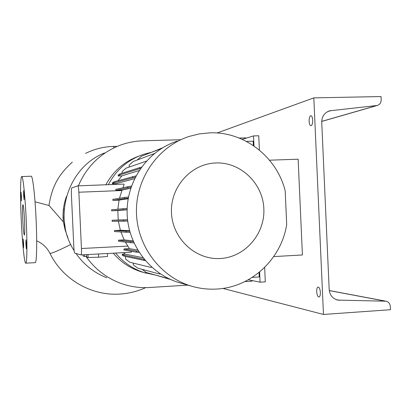 <?xml version="1.0" encoding="UTF-8"?>
<svg xmlns="http://www.w3.org/2000/svg" width="411" height="411" viewBox="0 0 411 411"><rect width="100%" height="100%" fill="white"/><g stroke="black" fill="none" stroke-linecap="round" stroke-linejoin="round"><path stroke-width="0.62" d="M24.506 219.839C24.023 210.571 23.494 205.515 22.934 204.678C22.446 205.685 22.394 210.766 22.769 219.931C23.247 229.168 23.771 234.219 24.347 235.087C24.824 234.116 24.876 229.035 24.506 219.839M24.151 195.071L23.689 190.642L23.627 195.338L24.095 199.767L24.151 195.071M21.444 196.448L21.012 192.23L21.403 200.902L21.444 196.448M23.617 243.435L23.16 239.007L23.576 247.674L23.617 243.435M26.438 244.509L25.944 239.849L25.893 244.304L26.386 248.963L26.438 244.509M66.495 196.371C63.936 203.399 62.796 210.638 63.078 218.092L63.361 221.899L49.037 205.5M65.231 228.018L63.875 218.051L64.219 208.716M63.361 221.899L65.097 229.831L67.923 237.784M35.13 262.66L35.228 262.655C36.723 262.814 37.19 242.649 36.086 219.299C35.027 195.754 32.675 175.641 31.2 176.221L31.174 176.221M21.259 220.013C22.286 242.855 24.429 263.975 25.78 263.174C27.059 263.343 27.321 243.148 26.212 219.746C25.148 196.15 23.001 175.985 21.747 176.555C20.35 176.18 20.18 197.337 21.259 220.013M78.367 185.829C86.253 167.513 99.133 154.397 117.012 146.48C125.293 142.982 133.894 141.096 142.812 140.824L180.758 139.735M239.181 138.06L245.691 137.875L245.711 138.307M106.732 277.759C94.134 272.791 83.88 264.699 75.973 253.474M74.129 250.659C52.135 217.28 67.913 167.272 104.476 152.964M187.884 285.131L149.486 287.505C139.201 288.116 129.193 286.565 119.478 282.86C105.766 277.456 94.597 268.635 85.971 256.392M252.102 280.554L252.128 281.155L244.797 281.607M216.001 162.962C191.269 163.568 170.123 186.974 171.485 212.852C172.476 238.745 195.636 260.122 220.311 258.493C245.002 257.245 265.157 233.905 263.847 208.675C262.896 183.424 240.723 161.975 216.001 162.962M209.903 132.835L199.474 133.873L189.26 136.395C158.256 146.331 135.712 178.338 136.452 212.369C137.058 246.4 160.85 277.564 192.225 286.369C200.352 288.661 208.593 289.544 216.951 289.031C251.357 287.274 281.381 259.007 286.688 224.545L285.183 190.827C276.819 156.971 244.36 131.479 209.903 132.835M177.136 141.163C147.76 150.585 126.434 180.825 127.127 212.949C127.703 245.079 150.21 274.517 179.936 282.866L192.225 286.369M138.543 156.247C124.214 161.58 113.318 171.089 105.848 184.775M113.2 253.186C121.158 262.475 130.909 268.804 142.458 272.174L155.42 275.072L170.693 279.521M115.573 253.058C123.783 262.942 133.94 269.657 146.059 273.202M150.421 152.543L143.711 154.3C128.062 159.643 116.277 169.774 108.345 184.683M253.346 145.551L253.15 141.199L246.41 141.399M259.043 272.472L259.243 276.968L252.246 277.399M86.706 256.366L84.419 256.438L84.342 254.738M84.419 256.438L83.109 256.058L83.053 254.805M74.771 253.13L81.029 254.912C81.445 254.46 81.589 252.328 81.45 248.516L78.866 192.22C78.645 188.33 78.301 186.204 77.833 185.849L71.776 187.909C71.391 188.428 71.262 190.56 71.396 194.311L73.805 246.764C74.016 250.51 74.34 252.631 74.771 253.13M131.124 251.244L131.469 252.205L81.039 254.912M123.547 252.631L125.006 254.085L142.858 257.676M137.634 249.996L129.465 248.676L125.324 242.058M128.186 198.744L119.062 200.126L117.87 209.199M127.133 209.764L117.813 210.535L118.219 219.993L127.574 219.813M139.124 170.555L121.862 175.872L118.029 180.706M134.551 178.708L116.097 183.635L115.635 184.4M77.859 185.854L123.963 184.082C124.214 184.246 123.896 185.448 123.002 187.683M120.901 231.938L124.189 239.896L133.041 240.872M129.588 230.684L120.361 230.227L118.383 221.241M130.744 188.248L122.067 190.108L119.483 198.261M135.317 177.162L113.991 182.849L112.419 183.779L116.097 183.635M112.419 183.779L112.378 182.818L113.945 181.862L135.979 175.893M140.567 168.407L119.925 174.875L118.204 176.006L121.862 175.872M118.204 176.006L118.163 175.045L119.878 173.894L141.533 167.056M146.342 161.158L125.936 168.191L122.098 171.649L122.17 173.149M154.305 153.606L133.185 161.508L129.172 165.124L129.26 167.03M137.238 159.971L141.446 156.226L161.466 148.479M160.244 273.808L159.34 273.967L137.664 268.126L133.354 264.915L133.272 263.086M151.567 267.078L150.472 267.314L129.778 262.228L125.658 259.151L125.535 256.459M145.253 260.605L124.081 256.145L122.257 255.195L122.211 254.239L125.006 254.085M123.973 248.963L123.927 249.975L136.524 252.19L136.473 251.08L123.973 248.963L129.465 248.676M128.289 198.128L124.415 198.58L124.363 197.465L112.83 199.35L112.876 200.383L119.062 200.126M118.455 240.183L118.502 241.216L130.482 242.696L130.431 241.581L118.455 240.183L124.189 239.896M114.428 230.52L114.474 231.547L126.136 232.251L126.085 231.136L114.428 230.52L120.361 230.227M112.105 220.275L112.152 221.308L123.634 221.185L123.588 220.07L112.105 220.275L118.219 219.993M127.138 209.559L123.059 209.846L123.007 208.726L111.566 209.78L111.617 210.812L117.813 210.535M131.51 185.988L115.83 189.327L115.897 190.355L122.067 190.108M162.556 147.811L149.984 152.923M107.379 253.5L107.518 256.469L98.614 257.199L98.465 253.977M98.614 257.199L88.134 257.522L87.995 254.537M88.134 257.522L86.736 257.116L86.623 254.615M131.094 187.195L115.897 190.355M127.672 187.745L127.621 186.63M133.421 241.76L130.431 241.581M133.94 242.916L130.482 242.696M127.59 219.962L123.588 220.07M127.729 221.092L123.634 221.185M129.727 231.203L126.085 231.136M130.04 232.338L126.136 232.251M123.059 209.846L111.617 210.812M127.174 208.418L123.007 208.726M124.415 198.58L112.876 200.383M128.509 196.961L124.363 197.465M139.159 252.457L136.524 252.19M138.404 251.265L136.473 251.08M160.388 273.906L159.34 273.967M132.717 177.67L132.666 176.555M113.991 182.849L113.945 181.862M139.391 168.674L139.339 167.565M119.925 174.875L119.878 173.894M144.21 259.367L124.035 255.164L122.211 254.239M144.071 260.451L144.02 259.341M124.081 256.145L124.035 255.164M151.721 267.217L150.472 267.314M169.332 278.905L146.419 272.534L142.011 269.297M320.369 292.396C320.061 288.99 319.285 287.207 318.042 287.042C317.102 287.453 316.65 288.995 316.696 291.666C316.999 295.077 317.78 296.86 319.034 297.019C319.964 296.603 320.41 295.062 320.369 292.396M312.699 120.182C312.499 117.474 311.908 115.974 310.916 115.691C309.704 116.025 309.098 117.88 309.103 121.26C309.303 123.973 309.899 125.473 310.896 125.751C312.103 125.417 312.704 123.557 312.699 120.182M323.467 314.451L313.824 97.875L381.043 96.549L381.187 99.816C381.131 102.724 379.821 104.61 377.252 105.473L329.637 110.826C324.479 112.64 321.844 116.452 321.736 122.262L329.175 289.503C329.761 295.108 332.602 298.638 337.703 300.092L386.042 301.212C388.59 301.895 390.013 303.642 390.306 306.452L390.45 309.714L323.467 314.451L222.865 288.414M313.824 97.875L217.034 132.989M242.254 139.365L253.536 135.918L253.988 145.987M259.639 271.979L260.096 282.182L248.29 279.773M259.387 150.077L258.75 135.769L253.536 135.918M260.096 282.182L265.3 281.859L264.653 267.427M269.503 160.187L298.139 159.216L302.414 254.969L273.721 256.587M36.692 240.8C42.6 243.451 47.024 247.628 49.957 253.34L50.029 253.428C52.449 253.155 59.348 250.181 70.743 244.499M113.195 146.414L114.33 147.688M81.45 248.516L127.754 246.097M78.866 192.22L121.913 190.514M339.645 300.313L335.921 299.532M331.215 110.528L327.5 111.679M385.199 301.124L329.273 290.592M376.563 105.596L321.726 121.384M145.735 287.638C137.634 291.312 129.126 293.449 120.212 294.045C91.653 296.167 62.703 279.562 49.988 253.402M85.55 153.416C94.304 149.08 103.541 146.748 113.256 146.414L117.207 146.398M35.228 262.655L25.78 263.174M31.2 176.221L21.747 176.555M72.336 162.124C56.507 176.401 51.765 188.926 48.94 205.459M35.027 201.811L49.104 205.521M81.029 254.912L131.469 252.205M77.833 185.849L123.963 184.082M329.637 110.826L328.97 111.037M386.042 301.212L329.262 290.531M377.252 105.473L321.726 121.451"/></g></svg>
